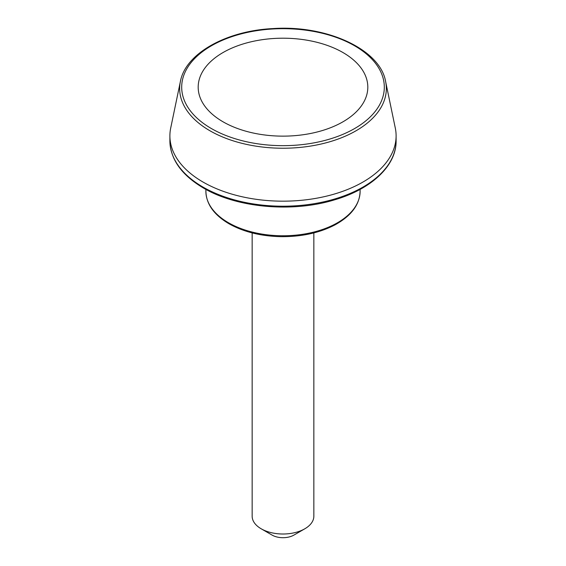 <?xml version="1.0" encoding="UTF-8"?>
<svg xmlns="http://www.w3.org/2000/svg" width="566" height="566" viewBox="0 0 566 566"><rect width="100%" height="100%" fill="white"/><g stroke="black" fill="none" stroke-linecap="round" stroke-linejoin="round"><path stroke-width="0.85" d="M223.025 121.796A84.822 48.973 0 0 0 342.975 121.796A84.822 48.973 0 0 0 342.975 52.546A84.822 48.973 0 0 0 223.025 52.546A84.822 48.973 0 0 0 223.025 121.796M180.398 81.454L170.699 128.079A113.108 65.302 0 0 0 169.892 135.868A113.108 65.302 0 0 0 203.017 182.047A113.108 65.302 0 0 0 326.285 196.197A113.108 65.302 0 0 0 396.108 135.868A113.108 65.302 0 0 0 395.301 128.079L385.602 81.454C380.182 49.383 326.681 24.755 272.798 28.59C225.983 30.847 185.407 53.706 180.398 81.454A103.345 59.663 0 0 0 209.929 130.76A103.345 59.663 0 0 0 328.181 142.229A103.345 59.663 0 0 0 385.602 81.454M252.153 232.916L252.153 516.199A30.847 17.808 0 0 0 261.188 528.793L272.09 535.089A15.424 8.907 0 0 0 293.91 535.089L304.812 528.793A30.847 17.808 0 0 0 313.847 516.199L313.847 232.916M272.09 535.089L261.188 528.793A30.847 17.808 0 0 0 304.812 528.793M211.359 128.532A101.314 58.496 0 0 0 380.861 102.312A101.314 58.496 0 0 0 256.78 30.67A101.314 58.496 0 0 0 211.359 128.532M203.017 187.084A113.108 65.302 0 0 0 326.285 201.234A113.108 65.302 0 0 0 396.108 140.906C396.483 165.576 371.614 189.058 334.577 199.833C292.473 212.844 236.836 207.864 203.442 188.025C181.608 175.092 170.423 159.386 169.892 140.906A113.108 65.302 0 0 0 203.017 187.084M228.466 222.728A77.118 44.523 0 0 0 313.076 232.244A77.118 44.523 0 0 0 360.11 190.537C360.018 204.227 351.656 215.667 335.022 224.865C319.557 232.909 301.473 236.843 280.764 236.659C260.678 236.171 243.387 231.855 228.89 223.704C213.594 214.627 205.925 203.569 205.89 190.537A77.118 44.523 0 0 0 228.466 222.728M169.892 135.868L169.892 140.906M396.108 135.868L396.108 140.906M205.918 189.412L205.89 190.537M360.082 189.412L360.11 190.537"/></g></svg>
